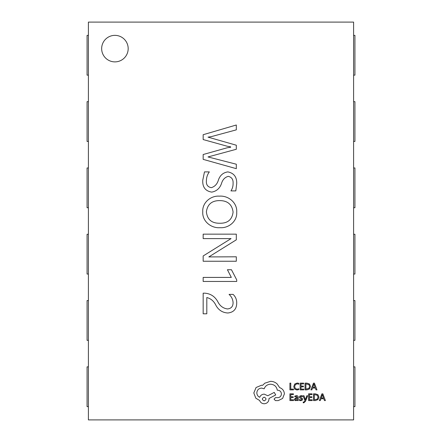 <?xml version="1.0" encoding="UTF-8"?>
<svg xmlns="http://www.w3.org/2000/svg" width="442" height="442" viewBox="0 0 442 442"><rect width="100%" height="100%" fill="white"/><g stroke="black" fill="none" stroke-linecap="round" stroke-linejoin="round"><path stroke-width="0.66" d="M101.66 48.62A13.26 13.26 0 0 0 114.92 61.88A13.26 13.26 0 0 0 128.18 48.62A13.26 13.26 0 0 0 114.92 35.36A13.26 13.26 0 0 0 101.66 48.62M88.4 22.1L88.4 419.9L353.6 419.9L353.6 22.1L88.4 22.1M204.48 171.899L209.331 171.899C207.414 174.524 206.436 177.469 206.397 180.739C206.066 184.712 207.718 187.021 211.348 187.668C214.917 186.53 217.271 183.977 218.42 180.005C220.055 175.297 223.188 172.595 227.829 171.899C233.945 173.093 236.906 176.999 236.719 183.623L235.813 190.9L230.962 190.9C232.453 188.585 233.161 186.043 233.083 183.27C233.299 179.458 231.696 177.148 228.26 176.347C224.89 177.303 222.646 179.651 221.536 183.391C219.845 188.347 216.569 191.253 211.712 192.115C205.375 191.049 202.392 187.093 202.762 180.242L204.48 171.899M236.315 261.244L203.165 261.244L203.165 255.968L231.061 238.603L203.165 238.603L203.165 234.155L236.315 234.155L236.315 239.818L208.823 256.924L236.315 256.796L236.315 261.244M218.061 302.184C220.155 306.124 223.304 308.383 227.514 308.947C231.232 308.555 233.089 306.428 233.083 302.566C232.851 299.322 231.503 296.599 229.05 294.394L233.105 294.394C235.558 296.726 236.763 299.582 236.719 302.969C236.652 309.024 233.691 312.361 227.84 312.991C222.641 312.693 218.707 310.223 216.039 305.582C214.055 301.289 210.978 298.604 206.806 297.527L206.806 313.798L203.165 313.798L203.165 293.179L204.806 293.179C210.757 293.643 215.171 296.643 218.061 302.184M203.165 281.455L203.165 277.416L231.326 277.416L227.42 269.731L231.464 269.731L236.719 279.885L236.719 281.455L203.165 281.455M202.762 211.773C202.121 202.779 210.657 195.513 219.348 196.154C228.437 195.386 237.47 202.845 236.719 212.309C237.321 221.249 228.724 228.321 220.133 227.691C211.143 228.453 202.055 221.188 202.762 211.773M236.315 164.22L236.315 168.667L203.165 159.369L203.165 154.518L227.205 147.777L230.658 147.241L230.658 146.838L227.249 146.241L203.165 139.556L203.165 134.705L236.315 125.003L236.315 129.854L211.403 136.6L208.016 137.13L236.315 145.219L236.315 149.263L208.016 156.943L236.315 164.22M233.083 212.061C232.078 204.475 227.624 200.651 219.707 200.602C211.884 200.585 207.447 204.315 206.397 211.784C207.221 219.497 211.635 223.315 219.646 223.243C227.663 223.431 232.144 219.702 233.083 212.061M88.4 35.36L87.074 35.36L87.074 75.14L88.4 75.14M88.4 101.66L87.074 101.66L87.074 141.44L88.4 141.44M88.4 167.96L87.074 167.96L87.074 207.74L88.4 207.74M88.4 234.26L87.074 234.26L87.074 274.04L88.4 274.04M88.4 300.56L87.074 300.56L87.074 340.34L88.4 340.34M88.4 366.86L87.074 366.86L87.074 406.64L88.4 406.64M353.6 35.36L354.926 35.36L354.926 75.14L353.6 75.14M353.6 101.66L354.926 101.66L354.926 141.44L353.6 141.44M353.6 167.96L354.926 167.96L354.926 207.74L353.6 207.74M353.6 234.26L354.926 234.26L354.926 274.04L353.6 274.04M353.6 300.56L354.926 300.56L354.926 340.34L353.6 340.34M353.6 366.86L354.926 366.86L354.926 406.64L353.6 406.64M293.466 389.877L293.466 389.109L290.781 389.109L290.781 383.137L289.913 383.137L289.913 389.877L293.466 389.877M296.925 389.993L298.792 389.601L298.792 388.767L297.052 389.22L295.317 388.507L294.654 386.584L295.367 384.557L297.201 383.811L298.792 384.208L298.792 383.302L297.195 383.026L294.715 384.015L293.742 386.634L294.61 389.071L296.925 389.993M303.764 389.877L303.764 389.109L301.008 389.109L301.008 386.844L303.422 386.844L303.422 386.07L301.008 386.07L301.008 383.916L303.61 383.916L303.61 383.137L300.14 383.137L300.14 389.877L303.764 389.877M305.041 389.877L306.892 389.877L309.511 388.938L310.527 386.424L309.511 384.032L306.963 383.137L305.041 383.137L305.041 389.877M305.908 383.916L305.908 389.109L308.892 388.407L309.615 386.446L308.875 384.546L305.908 383.916M316.969 389.877L314.4 383.137L313.472 383.137L310.903 389.877L311.864 389.877L312.511 388.037L315.317 388.037L316.008 389.877L316.969 389.877M312.787 387.275L315.052 387.275L313.925 383.999L312.787 387.275M293.538 400.574L293.538 399.806L290.781 399.806L290.781 397.54L293.195 397.54L293.195 396.767L290.781 396.767L290.781 394.607L293.383 394.607L293.383 393.833L289.913 393.833L289.913 400.574L293.538 400.574M296.471 395.651L294.814 396.098L294.814 396.916L296.394 396.336L297.372 397.513L295.941 397.712L294.344 399.286L294.759 400.308L295.875 400.69L297.372 399.833L297.372 400.574L298.217 400.574L298.217 397.474C298.212 396.259 297.632 395.651 296.471 395.651M295.427 398.607L295.449 399.778L296.09 399.993L297.007 399.601L297.372 398.159L295.427 398.607M300.748 399.999L299.361 399.535L299.361 400.408L300.665 400.69L302.068 400.308L302.61 399.264L302.328 398.469L300.234 396.982L301.157 396.336L302.378 396.684L302.378 395.861L301.24 395.651L299.908 396.032L299.367 397.06L299.604 397.822L301.527 398.888L301.742 399.347L300.748 399.999M307.671 395.761L306.798 395.761L305.378 399.778L303.997 395.761L303.052 395.761L304.941 400.562L304.571 401.441L303.704 402.121L303.223 402.021L303.223 402.772L303.77 402.844L305.488 401.303L307.671 395.761M312.207 400.574L312.207 399.806L309.455 399.806L309.455 397.54L311.864 397.54L311.864 396.767L309.455 396.767L309.455 394.607L312.058 394.607L312.058 393.833L308.582 393.833L308.582 400.574L312.207 400.574M313.483 400.574L315.339 400.574L317.953 399.629L318.969 397.12L317.953 394.728L315.406 393.833L313.483 393.833L313.483 400.574M314.35 394.607L314.35 399.806L317.334 399.104L318.058 397.143L317.317 395.242L314.35 394.607M325.411 400.574L322.842 393.833L321.914 393.833L319.345 400.574L320.306 400.574L320.953 398.734L323.765 398.734L324.45 400.574L325.411 400.574M321.229 397.971L323.494 397.971L322.367 394.695L321.229 397.971M284.388 393.888C284.151 390.789 282.571 388.695 279.642 387.606L277.057 383.822C275.173 382.197 272.996 381.369 270.537 381.33L264.786 383.197L262.675 385.308L261.576 385.214L256.062 387.512L253.807 392.977L255.819 398.203L259.658 400.502C260.432 402.546 261.951 403.634 264.211 403.761C267.128 403.485 268.725 401.883 269.001 398.971L269.001 398.491L275.714 394.944L274.228 392.402L267.802 395.756L264.211 394.126C262.012 394.27 260.509 395.325 259.703 397.292C257.907 396.419 256.946 394.949 256.83 392.883C257.106 389.966 258.703 388.369 261.62 388.087L264.161 388.805C265.25 385.932 267.388 384.396 270.587 384.203C274.355 384.523 276.593 386.523 277.294 390.198L277.681 390.198C279.957 390.413 281.2 391.656 281.416 393.938C281.25 396.093 280.101 397.341 277.968 397.673L275.521 397.629L274.034 399.115L275.427 400.601L278.256 400.601L282.615 398.441L284.388 393.888M264.161 400.888C266.576 399.629 266.576 398.38 264.161 397.148C261.758 398.391 261.758 399.64 264.161 400.888"/></g></svg>
